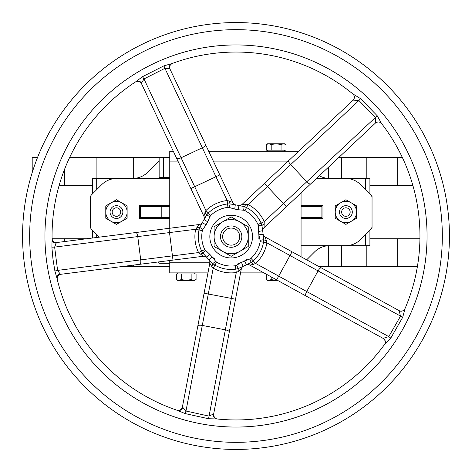 <?xml version="1.0" encoding="UTF-8"?>
<svg xmlns="http://www.w3.org/2000/svg" width="472" height="472" viewBox="0 0 472 472"><rect width="100%" height="100%" fill="white"/><g stroke="black" fill="none" stroke-linecap="round" stroke-linejoin="round"><path stroke-width="0.71" d="M159.147 160.84L147.789 172.197A21.346 21.346 0 0 1 132.697 178.451L92.441 178.451L92.441 193.921M369.906 193.921L369.906 178.451L329.651 178.451A21.346 21.346 0 0 1 319.314 175.779M417.407 266.491L366.219 266.491L366.219 245.682M341.356 245.682L341.356 266.491L366.219 266.491M341.356 266.491L318.783 266.491M169.755 266.491L122.484 266.491M32.196 172.605L32.196 157.636L37.471 157.636M69.573 157.636L96.129 157.636L96.129 178.451M120.991 178.451L120.991 157.636L96.129 157.636M120.991 157.636L159.147 157.636L159.147 177.383L169.755 177.383M338.625 157.636L341.356 157.636L341.356 178.451M366.219 178.451L366.219 157.636L341.356 157.636M366.219 157.636L402.427 157.636M239.711 236.608A8.537 8.537 0 0 1 226.902 244.006A8.537 8.537 0 0 1 226.902 229.215A8.537 8.537 0 0 1 239.711 236.608M241.847 236.608A10.673 10.673 0 0 0 231.174 225.94A10.673 10.673 0 0 0 220.501 236.608A10.673 10.673 0 0 0 231.174 247.281A10.673 10.673 0 0 0 241.847 236.608M120.72 212.064A4.272 4.272 0 0 1 114.318 215.763A4.272 4.272 0 0 1 114.318 208.37A4.272 4.272 0 0 1 120.72 212.064M122.856 212.064A6.401 6.401 0 0 0 116.448 205.662A6.401 6.401 0 0 0 110.047 212.064A6.401 6.401 0 0 0 116.448 218.471A6.401 6.401 0 0 0 122.856 212.064M350.165 212.064A4.272 4.272 0 0 1 343.763 215.763A4.272 4.272 0 0 1 343.763 208.37A4.272 4.272 0 0 1 350.165 212.064M352.301 212.064A6.401 6.401 0 0 0 345.893 205.662A6.401 6.401 0 0 0 339.492 212.064A6.401 6.401 0 0 0 345.893 218.471A6.401 6.401 0 0 0 352.301 212.064M173.289 151.235L169.755 151.235L169.755 228.242M298.682 151.235L208.677 151.235M301.065 256.756L301.065 192.918M169.755 260.514L169.755 272.893L207.963 272.893M240.555 272.893L263.96 272.893M306.658 259.83L314.558 251.93A21.346 21.346 0 0 1 329.651 245.682L369.906 245.682L369.906 230.206M419.933 238.743L369.906 238.743M59.147 185.384L92.441 185.384M169.755 263.287L159.147 263.287L157.872 262.019M92.441 230.206L92.441 238.018M99.374 237.145L91.556 229.321A4.272 4.272 0 0 1 90.305 226.306L90.305 197.827A4.272 4.272 0 0 1 91.556 194.806L101.663 184.7A21.346 21.346 0 0 1 116.755 178.451L169.755 178.451M169.755 218.471L139.393 218.471L139.393 205.662L169.755 205.662M301.065 205.662L322.948 205.662L322.948 218.471L301.065 218.471M301.065 245.682L345.592 245.682A21.346 21.346 0 0 0 360.685 239.428L370.791 229.321A4.272 4.272 0 0 0 372.042 226.306L372.042 197.827A4.272 4.272 0 0 0 370.791 194.806L360.685 184.7A21.346 21.346 0 0 0 345.592 178.451L316.47 178.451M169.755 157.636L159.147 157.636M86.712 238.743L52.091 238.743M169.755 206.73L140.461 206.73L140.461 217.403L169.755 217.403M301.065 217.403L321.886 217.403L321.886 206.73L301.065 206.73M371.659 228.07L372.042 228.07L372.042 196.057L371.659 196.057M90.689 196.057L90.305 196.057L90.305 228.07L90.689 228.07M369.906 185.384L412.852 185.384M264.408 223.976A4.272 1.664 -18.2 0 0 261.96 225.557L261.104 223.073L257.977 224.489L258.272 225.811L261.96 225.557L262.638 230.708L258.444 231.498A27.748 27.748 0 0 1 258.857 234.773L263.116 234.49A32.013 32.013 0 0 0 262.638 230.702L262.774 231.475A4.272 4.272 0 0 1 264.066 227.675L264.231 221.663L261.104 223.073A32.851 32.851 0 0 0 246.555 207.58L244.13 206.577L239.027 205.574A32.013 32.013 0 0 0 235.28 204.86L234.737 209.096A27.748 27.748 0 0 1 237.982 209.71L239.027 205.574L238.277 205.391A4.272 4.272 0 0 0 238.342 205.408L238.897 205.538M235.416 204.877L235.994 204.96A4.272 4.272 0 0 1 232.843 202.571L229.427 201.096A4.272 1.664 -90.2 0 0 230.171 203.916L227.551 203.957L227.929 207.373L229.28 207.503L230.171 203.916L235.286 204.86M229.427 201.096L227.174 200.547L227.551 203.957A32.851 32.851 0 0 0 208.317 213.014L206.612 215.002L204.081 219.545A32.013 32.013 0 0 0 202.246 222.89L206.105 224.719A27.748 27.748 0 0 1 207.698 221.822L204.081 219.545L203.68 220.212A4.272 4.272 0 0 0 203.709 220.153L203.928 219.787M196.859 227.292A4.272 1.664 -162.2 0 0 199.768 227.457L199.001 229.964L202.364 230.66L202.901 229.416L199.768 227.457L202.588 222.194A4.272 4.272 0 0 1 202.559 222.253L202.559 222.253A4.272 4.272 0 0 1 199.314 224.507L195.638 229.274L199.001 229.964A32.851 32.851 0 0 0 201.668 251.057L203.037 253.293L206.577 257.104L209.851 254.367L204.754 249.546A29.417 29.417 0 0 1 202.364 230.66M204.754 249.546L198.582 252.567L203.332 256.267A4.272 4.272 0 0 1 207.078 257.688L206.571 257.098A32.013 32.013 0 0 0 209.19 259.883L208.63 259.34A4.272 4.272 0 0 1 208.671 259.388A4.272 4.272 0 0 0 208.63 259.34M211.71 266.367L213.214 268.137L214.913 265.152A32.851 32.851 0 0 0 235.793 269.134L236.277 272.533L225.35 329.834A4.272 1.363 10.8 0 1 229.292 331.969L213.663 413.962L208.913 416.092L185.974 411.029L182.41 406.935L209.816 263.169A4.272 4.272 0 0 0 208.671 259.388A4.272 4.272 0 0 1 209.816 263.169L211.71 266.367A4.272 1.664 125.8 0 0 212.766 263.653L214.913 265.152L216.613 262.172L215.598 261.276L212.766 263.653L209.184 259.877L212.117 256.78A27.748 27.748 0 0 1 209.851 254.367M204.087 293.212L208.282 294.009L213.214 268.137A36.285 36.285 0 0 0 236.277 272.533L238.325 271.441A4.272 1.664 -104.2 0 1 238.342 268.527L236.584 265.276L235.31 265.736L235.793 269.134L238.342 268.527L243.062 266.338A32.013 32.013 0 0 0 246.514 264.709L244.466 260.969A27.748 27.748 0 0 1 241.475 262.373L243.062 266.338M264.066 227.675L286.356 206.742L283.43 203.627L264.231 221.663A36.285 36.285 0 0 0 248.16 204.547L245.859 204.228A4.272 1.664 111.8 0 1 244.13 206.577L243.646 210.241L244.944 210.618L248.16 204.547L290.675 164.61A4.272 1.363 -133.2 0 1 288.746 160.568L353.209 100.123A4.272 4.201 129.4 0 0 352.861 93.94A183.95 183.95 0 0 0 171.902 63.578L163.937 65.844L142.509 76.682L135.948 81.638A183.95 183.95 0 0 0 52.085 239.51L51.879 247.18L52.97 259.146L54.894 271.005L57 278.392A183.95 183.95 0 0 0 177.525 410.41L185.118 413.578L208.565 418.741L216.843 418.953A183.95 183.95 0 0 0 384.55 344.489L390.786 338.076L402.716 317.278L404.994 308.658A4.272 4.218 23.3 0 1 399.235 310.771L400.468 316.258L388.769 336.619L383.069 338.353L249.835 265.134A4.272 4.272 0 0 0 245.882 265.046A4.272 4.272 0 0 1 249.835 265.134L253.458 264.314A4.272 1.664 53.8 0 0 251.204 262.473L253.293 260.898L250.986 258.355L249.818 259.045L251.204 262.473L246.508 264.715M253.458 264.314L255.606 263.435L253.293 260.898A32.851 32.851 0 0 0 263.535 242.266L263.742 239.652L263.057 233.717A4.272 4.272 0 0 0 263.063 233.782L263.099 234.153M204.913 212.636A4.272 1.664 39.8 0 1 206.612 215.002L209.946 216.601L210.707 215.48L205.928 210.547L203.874 216.205A4.272 4.272 0 0 1 203.709 220.153M235.274 204.86L236.053 204.972A4.272 4.272 0 0 1 235.988 204.96L235.988 204.96M245.859 204.228L242.148 204.341A4.272 4.272 0 0 1 238.342 205.408M246.52 264.709L245.823 265.075A4.272 4.272 0 0 1 245.882 265.046A4.272 4.272 0 0 0 245.823 265.075M238.325 271.441L241.263 269.164A4.272 4.272 0 0 1 243.776 266.043L243.056 266.344M207.078 257.688L206.571 257.098M266.509 240.572A4.272 1.664 -176.2 0 1 263.742 239.652L260.107 240.325L260.149 241.676L266.916 242.856L265.252 237.074A4.272 4.272 0 0 1 263.063 233.782M353.209 100.123L358.909 100.518L375.311 117.327L375.482 122.944A4.272 4.218 142.3 0 1 381.582 123.558A183.95 183.95 0 0 1 404.994 308.658L405.035 308.552A4.272 4.272 0 0 1 399.058 310.611L265.252 237.074M229.292 331.969L241.263 269.164M60.888 274.279L60.015 273.819A4.272 3.758 166.7 0 0 57 278.392L57.271 279.524A4.272 4.272 0 0 1 60.888 274.279L203.332 256.267M136.744 81.444A4.272 4.272 0 0 0 135.346 82.034L136.744 81.444A4.272 4.272 0 0 1 141.541 83.786L203.874 216.205M288.746 160.568L242.148 204.341M352.956 100.253A4.272 4.272 0 0 0 352.743 93.845L353.717 94.996M286.356 206.742L310.664 183.903A4.272 1.363 -133.2 0 1 306.753 181.726L290.675 164.61L358.909 100.518L360.502 98.601L352.743 93.845M264.438 183.401L283.43 203.627L377.228 115.776L360.502 98.601M381.582 123.558L377.228 115.776M380.172 122.443L381.653 123.646A4.272 4.272 0 0 0 375.352 123.145L375.482 122.944M46.457 259.972A191.054 191.054 0 0 0 351.534 388.161A191.054 191.054 0 0 0 310.01 59.867A191.054 191.054 0 0 0 46.457 259.972M141.541 83.786L141.588 83.066A4.272 3.959 57 0 0 135.948 81.638M141.588 83.066L143.978 78.936L142.509 76.682M232.843 202.571L219.816 174.9L215.952 176.717L227.174 200.547A36.285 36.285 0 0 0 205.928 210.547L143.978 78.936L164.929 68.322L163.937 65.844M219.816 174.9L205.609 144.721A4.272 1.363 154.8 0 1 202.329 147.771L164.929 68.322L169.578 68.835A4.272 4.012 69.6 0 1 171.902 63.578M169.578 68.835L170.062 69.201A4.272 4.272 0 0 1 172.445 63.378L170.864 64.416M205.609 144.721L170.062 69.201M52.067 238.336A4.272 4.272 0 0 0 56.87 242.519L56.144 243.186A4.272 3.758 178.9 0 1 52.085 239.51M51.879 247.18L54.64 247.104L56.144 243.186M54.894 271.005L57.59 270.397L54.64 247.104L195.638 229.274A36.285 36.285 0 0 0 198.582 252.567L172.451 255.871L172.988 260.101M60.015 273.819L57.59 270.397L140.715 259.883A4.272 1.363 82.8 0 1 139.901 264.29M213.663 413.962A4.272 4.272 0 0 0 217.427 419.012L216.229 418.705M213.285 414.44A4.272 4.012 -84 0 0 216.843 418.953M185.118 413.578L185.974 411.029L202.293 325.438L225.35 329.834L208.565 418.741M182.635 407.625A4.272 3.959 -71.5 0 1 177.525 410.41M182.41 406.935A4.272 4.272 0 0 1 176.847 410.18M276.633 279.861L278.692 276.12L255.606 263.435A36.285 36.285 0 0 0 266.916 242.856L402.716 317.278M321.284 267.866A4.272 1.363 -61.2 0 0 318.034 270.952L306.729 291.531L388.769 336.619L390.786 338.076M383.347 338.424A4.272 4.201 -143.9 0 1 384.55 344.489M383.069 338.353A4.272 4.272 0 0 1 384.462 344.619M310.664 183.903L375.352 123.145M199.314 224.507L56.87 242.519M260.107 240.325L258.857 234.773A27.748 27.748 0 0 1 258.863 238.431M247.552 259.004A27.748 27.748 0 0 1 244.466 260.969L249.818 259.045M236.584 265.276L241.475 262.373A27.748 27.748 0 0 1 237.994 263.506M214.931 259.11A27.748 27.748 0 0 1 212.117 256.78L215.598 261.276M31.294 261.889A206.335 206.335 0 0 0 360.773 400.333A206.335 206.335 0 0 0 315.933 45.778A206.335 206.335 0 0 0 31.294 261.889M24.249 262.78A213.438 213.438 0 0 0 262.78 447.751A213.438 213.438 0 0 0 447.751 209.22A213.438 213.438 0 0 0 209.22 24.249A213.438 213.438 0 0 0 24.249 262.78A213.438 213.438 0 0 0 262.78 447.751A213.438 213.438 0 0 0 447.751 209.22A213.438 213.438 0 0 0 209.22 24.249A213.438 213.438 0 0 0 24.249 262.78M233.852 257.783A21.346 21.346 0 0 0 248.172 223.704A21.346 21.346 0 0 0 211.497 228.342A21.346 21.346 0 0 0 233.852 257.783M283.524 143.765L281.058 144.526L276.132 143.765L284.669 143.765L285.991 144.526L283.524 143.765M271.199 144.526L268.739 143.765L276.132 143.765L271.199 144.526L271.199 150.167L266.273 150.167L266.273 144.526L268.739 143.765L267.594 143.765L266.273 144.526M281.058 144.526L281.058 150.167L285.991 150.167L285.991 144.526M281.058 150.167L271.199 150.167M267.594 151.235L267.594 150.167M178.823 280.368L181.289 279.601L186.216 280.368L177.678 280.368L176.357 279.601L178.823 280.368M191.142 279.601L193.608 280.368L186.216 280.368L191.142 279.601L191.142 273.961L196.075 273.961L196.075 279.601L193.608 280.368L194.753 280.368L196.075 279.601M181.289 279.601L181.289 273.961L176.357 273.961L176.357 279.601M181.289 273.961L191.142 273.961M177.678 273.961L177.678 272.893L194.753 272.893L194.753 273.961M268.739 280.368L271.199 279.601L276.132 280.368L267.594 280.368L266.273 279.601L268.739 280.368M277.554 280.368L276.132 280.368L277.447 280.309M266.273 274.167L266.273 279.601M271.199 276.875L271.199 279.601M356.567 212.064L356.567 218.229L351.233 221.309A10.673 10.673 0 0 0 351.233 202.824L356.567 205.904L356.567 212.064M345.893 224.389L340.56 221.309A10.673 10.673 0 0 0 351.233 221.309L345.893 224.389M335.226 218.229L335.226 212.064A10.673 10.673 0 0 0 340.56 221.309L335.226 218.229M340.56 202.824L345.893 199.744L351.233 202.824A10.673 10.673 0 0 0 335.226 212.064L335.226 205.904L340.56 202.824M127.121 212.064L127.121 218.229L121.788 221.309A10.673 10.673 0 0 0 121.788 202.824L127.121 205.904L127.121 212.064M116.448 224.389L111.115 221.309A10.673 10.673 0 0 0 121.788 221.309L116.448 224.389M105.781 218.229L105.781 212.064A10.673 10.673 0 0 0 111.115 221.309L105.781 218.229M111.115 202.824L116.448 199.744L121.788 202.824A10.673 10.673 0 0 0 105.781 212.064L105.781 205.904L111.115 202.824M248.248 236.608L248.248 246.467L239.711 251.399A17.075 17.075 0 0 0 239.711 221.822L248.248 226.755L248.248 236.608M231.174 256.325L222.637 251.399A17.075 17.075 0 0 0 239.711 251.399L231.174 256.325M214.099 246.467L214.099 236.608A17.075 17.075 0 0 0 222.637 251.399L214.099 246.467M222.637 221.822L231.174 216.896L239.711 221.822A17.075 17.075 0 0 0 214.099 236.608L214.099 226.755L222.637 221.822M169.755 161.908L178.316 161.908M213.698 161.908L287.318 161.908M209.887 262.225L169.755 262.225M365.641 234.478L365.641 245.682M365.641 178.451L365.641 189.655M96.707 189.655L96.707 178.451M96.707 237.481L96.707 234.478M163.412 177.383L163.412 157.636M64.658 238.743L64.658 241.534M64.658 169.07L64.658 185.384M161.808 217.403L161.808 206.73M397.689 157.636L397.689 185.384M397.689 238.743L397.689 266.491M244.944 210.618A29.417 29.417 0 0 1 257.977 224.489M237.982 209.71L243.646 210.241M210.707 215.48A29.417 29.417 0 0 1 227.929 207.373M229.28 207.503L234.737 209.096M207.698 221.822L209.946 216.601M200.258 254.178A4.272 1.664 -32.2 0 1 203.037 253.293L205.585 250.614M202.901 229.416L206.105 224.719M235.31 265.736A29.417 29.417 0 0 1 216.613 262.172M260.149 241.676A29.417 29.417 0 0 1 250.986 258.355M258.272 225.811L258.444 231.498M176.646 158.356A4.272 1.363 154.8 0 0 181.089 157.772L202.329 147.771L215.952 176.717L190.847 188.535M197.845 325.975A4.272 1.363 10.8 0 1 202.293 325.438L208.282 294.009L235.54 299.207M168.97 228.342L172.451 255.871L140.715 259.883L137.771 236.59A4.272 1.363 82.8 0 0 135.883 232.525M305.862 295.926A4.272 1.363 -61.2 0 1 306.729 291.531L278.692 276.12L292.056 251.806M328.665 245.705L328.665 266.491M133.682 157.636L133.682 178.428M328.665 167L328.665 178.428M133.682 265.075L133.682 266.491M202.299 222.772L202.559 222.247M262.686 230.961L262.762 231.41M246.284 264.839L245.882 265.046M209.09 259.795L208.671 259.388M243.717 266.066L243.328 266.232M376.774 122.26L378.019 121.994M57.271 279.524L57.183 278.032M215.079 418.003L213.857 416.221M384.426 339.539L385.14 341.008M405.035 308.552L403.902 310.086M401.926 311.06L400.657 311.113M284.669 150.167L284.669 151.235"/></g></svg>
